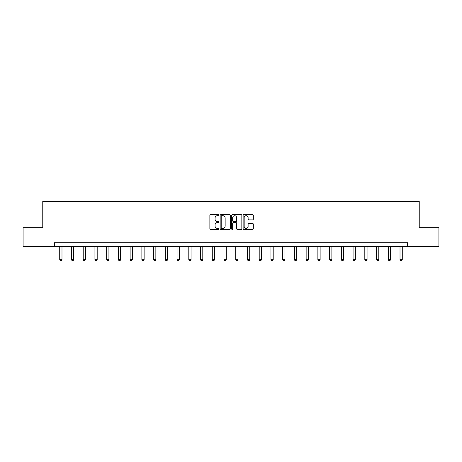 <?xml version="1.0" encoding="UTF-8"?>
<svg xmlns="http://www.w3.org/2000/svg" width="462" height="462" viewBox="0 0 462 462"><rect width="100%" height="100%" fill="white"/><g stroke="black" fill="none" stroke-linecap="round" stroke-linejoin="round"><path stroke-width="0.69" d="M218.965 215.177A0.514 0.514 0 0 0 218.451 214.657L210.603 214.657A0.739 0.739 0 0 0 209.863 215.396L209.863 228.684A0.739 0.739 0 0 0 210.603 229.423L218.451 229.423A0.514 0.514 0 0 0 218.965 228.909A0.514 0.514 0 0 0 218.451 228.39L217.435 228.39A2.362 2.362 0 0 1 215.073 226.028L215.073 224.919A2.362 2.362 0 0 1 217.435 222.557L218.451 222.557A0.514 0.514 0 0 0 218.965 222.043A0.514 0.514 0 0 0 218.451 221.523L217.435 221.523A2.362 2.362 0 0 1 215.073 219.161L215.073 218.052A2.362 2.362 0 0 1 217.435 215.69L218.451 215.69A0.514 0.514 0 0 0 218.965 215.177M252.575 219.866A0.739 0.739 0 0 0 253.315 219.127L253.315 215.396A0.739 0.739 0 0 0 252.575 214.657L243.867 214.657A0.739 0.739 0 0 0 243.127 215.396L243.127 228.684A0.739 0.739 0 0 0 243.867 229.423L252.575 229.423A0.739 0.739 0 0 0 253.315 228.684L253.315 224.185A0.739 0.739 0 0 0 252.575 223.446L248.851 223.446A0.739 0.739 0 0 0 248.111 224.185L248.111 226.415A1.975 1.975 0 0 1 246.136 228.39A1.975 1.975 0 0 1 244.161 226.415L244.161 217.666A1.975 1.975 0 0 1 246.136 215.69A1.975 1.975 0 0 1 248.111 217.666L248.111 219.127A0.739 0.739 0 0 0 248.851 219.866L252.575 219.866M54.504 246.489L23.1 246.489L23.1 227.685L42.77 227.685L42.77 201.357L419.23 201.357L419.23 227.685L438.9 227.685L438.9 246.489L407.496 246.489L407.496 242.729L54.504 242.729L54.504 246.489L407.496 246.489M230.353 215.396A0.739 0.739 0 0 0 229.614 214.657L220.905 214.657A0.739 0.739 0 0 0 220.166 215.396L220.166 228.684A0.739 0.739 0 0 0 220.905 229.423L229.614 229.423A0.739 0.739 0 0 0 230.353 228.684L230.353 215.396M232.386 214.657L241.095 214.657A0.739 0.739 0 0 1 241.834 215.396L241.834 228.684A0.739 0.739 0 0 1 241.095 229.423L237.37 229.423A0.739 0.739 0 0 1 236.631 228.684L236.631 223.296A0.739 0.739 0 0 0 235.891 222.557L233.42 222.557A0.739 0.739 0 0 0 232.681 223.296L232.681 228.909A0.514 0.514 0 0 1 232.161 229.423A0.514 0.514 0 0 1 231.647 228.909L231.647 215.396A0.739 0.739 0 0 1 232.386 214.657M221.714 215.69A0.514 0.514 0 0 0 221.2 216.21L221.2 227.876A0.514 0.514 0 0 0 221.714 228.39L222.788 228.39A2.362 2.362 0 0 0 225.15 226.028L225.15 218.052A2.362 2.362 0 0 0 222.788 215.69L221.714 215.69M236.631 217.706A1.975 1.975 0 0 0 234.656 215.731A1.975 1.975 0 0 0 232.681 217.706L232.681 220.784A0.739 0.739 0 0 0 233.42 221.523L235.891 221.523A0.739 0.739 0 0 0 236.631 220.784L236.631 217.706M59.731 246.489L59.731 259.667L61.989 259.667L61.989 246.489M61.989 259.667L61.423 260.643L60.297 260.643L59.731 259.667M71.466 246.489L71.466 259.667L73.724 259.667L73.724 246.489M73.724 259.667L73.158 260.643L72.032 260.643L71.466 259.667M83.2 246.489L83.2 259.667L85.453 259.667L85.453 246.489M85.453 259.667L84.892 260.643L83.761 260.643L83.2 259.667M94.929 246.489L94.929 259.667L97.187 259.667L97.187 246.489M97.187 259.667L96.627 260.643L95.495 260.643L94.929 259.667M106.664 246.489L106.664 259.667L108.922 259.667L108.922 246.489M108.922 259.667L108.356 260.643L107.23 260.643L106.664 259.667M118.399 246.489L118.399 259.667L120.657 259.667L120.657 246.489M120.657 259.667L120.091 260.643L118.965 260.643L118.399 259.667M130.134 246.489L130.134 259.667L132.392 259.667L132.392 246.489M132.392 259.667L131.826 260.643L130.7 260.643L130.134 259.667M141.869 246.489L141.869 259.667L144.127 259.667L144.127 246.489M144.127 259.667L143.561 260.643L142.435 260.643L141.869 259.667M153.603 246.489L153.603 259.667L155.856 259.667L155.856 246.489M155.856 259.667L155.296 260.643L154.164 260.643L153.603 259.667M165.338 246.489L165.338 259.667L167.59 259.667L167.59 246.489M167.59 259.667L167.03 260.643L165.898 260.643L165.338 259.667M177.067 246.489L177.067 259.667L179.325 259.667L179.325 246.489M179.325 259.667L178.759 260.643L177.633 260.643L177.067 259.667M188.802 246.489L188.802 259.667L191.06 259.667L191.06 246.489M191.06 259.667L190.494 260.643L189.368 260.643L188.802 259.667M200.537 246.489L200.537 259.667L202.795 259.667L202.795 246.489M202.795 259.667L202.229 260.643L201.103 260.643L200.537 259.667M212.272 246.489L212.272 259.667L214.53 259.667L214.53 246.489M214.53 259.667L213.964 260.643L212.838 260.643L212.272 259.667M224.006 246.489L224.006 259.667L226.259 259.667L226.259 246.489M226.259 259.667L225.699 260.643L224.567 260.643L224.006 259.667M235.741 246.489L235.741 259.667L237.994 259.667L237.994 246.489M237.994 259.667L237.433 260.643L236.301 260.643L235.741 259.667M247.47 246.489L247.47 259.667L249.728 259.667L249.728 246.489M249.728 259.667L249.162 260.643L248.036 260.643L247.47 259.667M259.205 246.489L259.205 259.667L261.463 259.667L261.463 246.489M261.463 259.667L260.897 260.643L259.771 260.643L259.205 259.667M270.94 246.489L270.94 259.667L273.198 259.667L273.198 246.489M273.198 259.667L272.632 260.643L271.506 260.643L270.94 259.667M282.675 246.489L282.675 259.667L284.933 259.667L284.933 246.489M284.933 259.667L284.367 260.643L283.241 260.643L282.675 259.667M294.41 246.489L294.41 259.667L296.662 259.667L296.662 246.489M296.662 259.667L296.102 260.643L294.97 260.643L294.41 259.667M306.144 246.489L306.144 259.667L308.397 259.667L308.397 246.489M308.397 259.667L307.836 260.643L306.704 260.643L306.144 259.667M317.873 246.489L317.873 259.667L320.131 259.667L320.131 246.489M320.131 259.667L319.565 260.643L318.439 260.643L317.873 259.667M329.608 246.489L329.608 259.667L331.866 259.667L331.866 246.489M331.866 259.667L331.3 260.643L330.174 260.643L329.608 259.667M341.343 246.489L341.343 259.667L343.601 259.667L343.601 246.489M343.601 259.667L343.035 260.643L341.909 260.643L341.343 259.667M353.078 246.489L353.078 259.667L355.336 259.667L355.336 246.489M355.336 259.667L354.77 260.643L353.644 260.643L353.078 259.667M364.813 246.489L364.813 259.667L367.071 259.667L367.071 246.489M367.071 259.667L366.505 260.643L365.373 260.643L364.813 259.667M376.547 246.489L376.547 259.667L378.8 259.667L378.8 246.489M378.8 259.667L378.239 260.643L377.108 260.643L376.547 259.667M388.276 246.489L388.276 259.667L390.534 259.667L390.534 246.489M390.534 259.667L389.968 260.643L388.842 260.643L388.276 259.667M400.011 246.489L400.011 259.667L402.269 259.667L402.269 246.489M402.269 259.667L401.703 260.643L400.577 260.643L400.011 259.667"/></g></svg>

